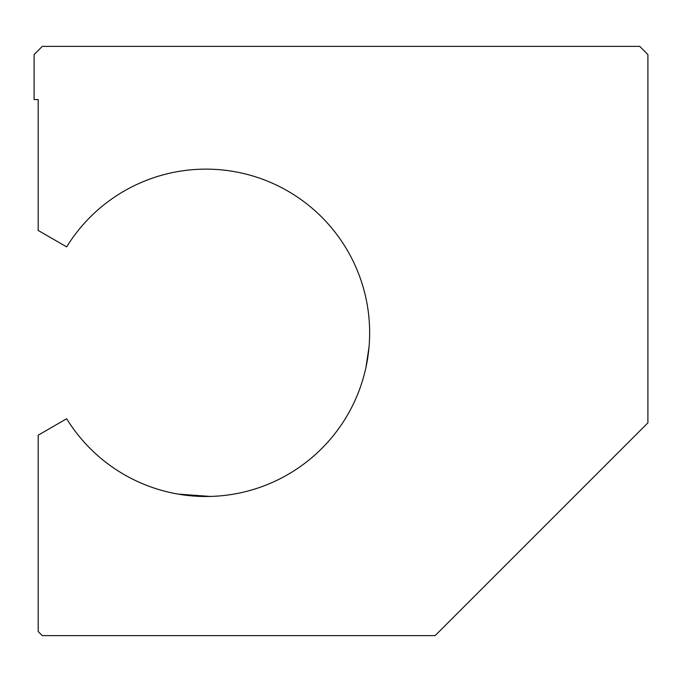 <?xml version="1.0" encoding="UTF-8"?>
<svg xmlns="http://www.w3.org/2000/svg" width="682" height="682" viewBox="0 0 682 682"><rect width="100%" height="100%" fill="white"/><g stroke="black" fill="none" stroke-linecap="round" stroke-linejoin="round"><path stroke-width="1.02" d="M345.271 418.748A163.68 163.68 0 0 0 291.896 193.509A163.68 163.68 0 0 0 66.657 246.884L38.192 230.448L38.192 99.572L34.1 99.572L34.1 54.56L42.284 46.376L639.716 46.376L647.9 54.56L647.9 422.84L435.116 635.624L42.284 635.624L38.192 631.532L38.192 435.184L66.657 418.748A163.68 163.68 0 0 0 345.271 418.748M365.902 367.598L369.013 347.138L365.902 367.598M178.062 494.1L210.286 496.436L179.536 494.348"/></g></svg>
